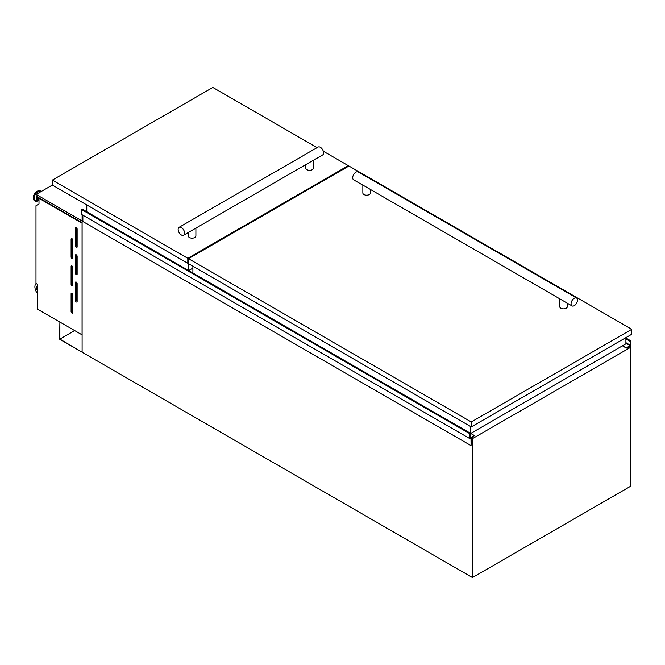 <?xml version="1.0" encoding="UTF-8"?>
<svg xmlns="http://www.w3.org/2000/svg" width="665" height="665" viewBox="0 0 665 665"><rect width="100%" height="100%" fill="white"/><g stroke="black" fill="none" stroke-linecap="round" stroke-linejoin="round"><path stroke-width="1" d="M59.892 339.108L59.892 322.093L59.675 339.233L82.111 352.192L59.892 339.108L74.63 330.605M629.813 346.914L630.894 345.8L630.894 340.887L630.204 341.336L630.462 345.301L626.405 347.895L628.101 347.163M630.894 340.887L625.906 338.011M630.437 341.07L625.906 338.46M626.405 347.895L622.648 345.725M622.473 345.825L626.347 348.061L622.49 345.817M628.417 347.354L629.323 346.507M471.061 445.641L471.377 437.894L474.469 435.617L470.479 437.844L470.612 433.364L469.98 433.788L81.787 209.666L81.787 214.579L469.98 438.701L470.995 438.185L471.061 445.641L82.867 221.52L82.867 215.194M474.469 435.617L470.712 433.447M470.521 433.356L82.418 209.242L81.787 209.666M469.98 433.788L469.98 438.701M76.267 301.935A1.214 0.698 -120 0 0 76.874 301.993A1.214 0.698 -120 0 0 77.132 301.436L77.132 283.573A1.214 0.698 -120 0 0 76.6 282.351A1.214 0.698 -120 0 0 75.66 282.026A1.214 0.698 -120 0 0 75.411 282.583L75.411 300.447A1.214 0.698 -120 0 0 76.267 301.935M76.267 274.645A1.214 0.698 -120 0 0 76.874 274.703A1.214 0.698 -120 0 0 77.132 274.146L77.132 256.291A1.214 0.698 -120 0 0 76.6 255.069A1.214 0.698 -120 0 0 75.66 254.745A1.214 0.698 -120 0 0 75.411 255.294L75.411 273.157A1.214 0.698 -120 0 0 76.267 274.645M76.267 247.363A1.214 0.698 -120 0 0 76.874 247.422A1.214 0.698 -120 0 0 77.132 246.865L77.132 229.001A1.214 0.698 -120 0 0 76.6 227.779A1.214 0.698 -120 0 0 75.66 227.455A1.214 0.698 -120 0 0 75.411 228.012L75.411 245.867A1.214 0.698 -120 0 0 76.267 247.363M71.97 313.099A1.214 0.698 -120 0 0 72.576 313.157A1.214 0.698 -120 0 0 72.834 312.6L72.834 294.736A1.214 0.698 -120 0 0 72.302 293.514A1.214 0.698 -120 0 0 71.363 293.19A1.214 0.698 -120 0 0 71.113 293.747L71.113 311.611A1.214 0.698 -120 0 0 71.97 313.099M71.97 285.809A1.214 0.698 -120 0 0 72.576 285.867A1.214 0.698 -120 0 0 72.834 285.31L72.834 267.455A1.214 0.698 -120 0 0 72.302 266.233A1.214 0.698 -120 0 0 71.363 265.9A1.214 0.698 -120 0 0 71.113 266.457L71.113 284.321A1.214 0.698 -120 0 0 71.97 285.809M71.97 258.519A1.214 0.698 -120 0 0 72.576 258.585A1.214 0.698 -120 0 0 72.834 258.028L72.834 240.165A1.214 0.698 -120 0 0 72.302 238.943A1.214 0.698 -120 0 0 71.363 238.619A1.214 0.698 -120 0 0 71.113 239.176L71.113 257.031A1.214 0.698 -120 0 0 71.97 258.519M38.994 199.616A2.527 1.455 -60 0 1 38.836 199.542A2.527 1.455 -60 0 1 38.462 197.497M38.836 199.542L38.146 199.143A2.527 1.455 -60 0 1 37.764 197.098M39.077 198.253A1.496 0.865 -60 0 1 39.052 197.838M82.111 214.762L82.111 352.192L472.458 577.553L630.57 486.265L630.57 347.354L629.215 346.573M82.069 334.902L82.069 223.174L38.994 198.303L38.994 203.989L35.985 205.726L35.985 283.49L37.232 284.213L37.232 309.017L82.111 334.877M39.426 198.054L38.994 198.303M472.458 577.553L472.458 438.634L630.57 347.354M86.774 210.581L85.76 211.171M472.458 438.634L471.377 438.019M36.118 283.564A7.598 4.389 -120 0 0 37.232 293.257M37.232 285.8A5.162 2.984 -120 0 0 37.232 290.48M37.232 286.332A5.162 2.984 -120 0 0 37.232 288.959M317.089 147.638L212.833 87.448L52.36 180.099L52.36 185.061L36.143 194.421L36.143 196.158L82.111 222.7M36.143 194.421L82.111 220.963M72.186 238.835L72.186 256.416A1.214 0.698 -120 0 0 72.834 257.746M72.186 266.116L72.186 283.697A1.214 0.698 -120 0 0 72.834 285.036M72.186 293.406L72.186 310.987A1.214 0.698 -120 0 0 72.834 312.317M76.483 227.671L76.483 245.252A1.214 0.698 -120 0 0 77.132 246.582M76.483 254.953L76.483 272.542A1.214 0.698 -120 0 0 77.132 273.872M76.483 282.243L76.483 299.824A1.214 0.698 -120 0 0 77.132 301.154M470.67 426.573L470.67 433.464L625.906 343.838L625.906 337.637M192.9 266.2L192.9 273.032M188.602 263.714L188.602 270.547M86.774 204.928L86.774 211.761M188.661 270.58L192.9 268.136M313.415 160.223L183.64 235.202A4.555 2.635 -120 0 0 184.338 231.553A4.555 2.635 -120 0 0 181.362 227.538A4.555 2.635 -120 0 0 179.085 227.314A4.555 2.635 -120 0 0 178.386 230.963A4.555 2.635 -120 0 0 181.362 234.978A4.555 2.635 -120 0 0 183.64 235.202M305.817 164.671L305.817 168.129A3.799 2.195 0 0 0 306.931 169.675A3.799 2.195 0 0 0 311.07 170.157A3.799 2.195 0 0 0 313.415 168.129L313.415 160.282M188.303 232.509L188.303 235.975A3.799 2.195 0 0 0 189.417 237.521A3.799 2.195 0 0 0 193.557 237.995A3.799 2.195 0 0 0 195.901 235.975L195.901 228.128M313.315 160.34L322.633 154.962A4.555 2.635 -120 0 0 323.331 151.304A4.555 2.635 -120 0 0 320.355 147.289A4.555 2.635 -120 0 0 318.078 147.065L179.085 227.314M52.36 180.099L187.804 258.294L348.285 165.651L323.306 151.229M52.36 185.061L187.804 263.257L188.453 262.891M187.804 258.294L187.804 263.257M348.285 165.651L348.285 166.391M572.008 305.9A4.555 2.635 -60 0 1 571.06 303.814A4.555 2.635 -60 0 1 573.047 299.233A4.555 2.635 -60 0 1 576.563 298.011A4.555 2.635 -60 0 1 577.503 300.098A4.555 2.635 -60 0 1 575.516 304.678A4.555 2.635 -60 0 1 572.008 305.9L362.857 185.086M559.747 298.826L559.747 306.673A3.799 2.195 0 0 0 560.853 308.219A3.799 2.195 0 0 0 564.992 308.693A3.799 2.195 0 0 0 567.336 306.673L567.336 303.207M362.857 185.153L362.857 193A3.799 2.195 0 0 0 363.963 194.546A3.799 2.195 0 0 0 368.102 195.02A3.799 2.195 0 0 0 370.447 193L370.447 189.533M362.949 185.211L353.63 179.824A4.555 2.635 -60 0 1 352.691 177.738A4.555 2.635 -60 0 1 354.678 173.158A4.555 2.635 -60 0 1 358.186 171.936L576.563 298.011M188.453 258.668L471.277 421.959L631.75 329.308L348.925 166.017L188.453 258.668L188.453 263.631L471.277 426.913L631.75 334.262L631.75 329.308M471.277 421.959L471.277 426.913M630.245 345.675L625.906 343.173M630.204 341.336L625.906 338.851M630.204 341.394L625.906 338.909M630.462 345.301L625.906 342.675M470.479 433.372L82.285 209.251M470.438 433.447L82.244 209.325M470.438 433.48L82.244 209.359M470.396 433.555L82.194 209.433M38.994 200.057A3.549 2.045 -60 0 1 37.232 196.79M38.994 200.223A3.874 2.236 -60 0 1 36.957 196.632M38.055 200.739A5.594 3.225 -60 0 1 37.938 200.813A5.594 3.225 -60 0 1 34.106 198.386A5.594 3.225 -60 0 1 38.055 191.611A5.594 3.225 -60 0 1 41.139 191.537M36.051 201.271A5.719 3.3 -60 0 1 34.971 201.005A5.719 3.3 -60 0 1 34.098 196.416A5.719 3.3 -60 0 1 37.839 191.379A5.719 3.3 -60 0 1 40.698 191.096A5.719 3.3 -60 0 1 41.197 191.503M34.78 200.872A5.719 3.3 -60 0 1 34.563 200.764A5.719 3.3 -60 0 1 33.691 196.183A5.719 3.3 -60 0 1 37.431 191.138A5.719 3.3 -60 0 1 40.291 190.855A5.719 3.3 -60 0 1 40.482 190.988M33.383 197.954A5.262 3.042 -60 0 1 37.107 191.329M71.97 238.677L71.113 239.176M72.186 256.416L71.113 257.031M71.97 265.967L71.113 266.457M72.186 283.697L71.113 284.321M71.97 293.248L71.113 293.747M72.186 310.987L71.113 311.611M76.267 227.513L75.411 228.012M76.483 245.252L75.411 245.867M76.267 254.803L75.411 255.294M76.483 272.542L75.411 273.157M76.267 282.085L75.411 282.583M76.483 299.824L75.411 300.447M626.364 348.086L622.457 345.833M470.612 433.364L82.418 209.242M38.994 200.24L37.938 200.813L34.563 200.764C32.402 197.347 33.283 194.13 37.198 191.121L40.291 190.855L41.205 191.495"/></g></svg>

